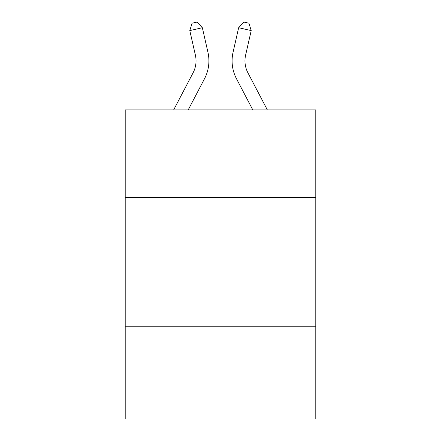 <?xml version="1.0" encoding="UTF-8"?>
<svg xmlns="http://www.w3.org/2000/svg" width="441" height="441" viewBox="0 0 441 441"><rect width="100%" height="100%" fill="white"/><g stroke="black" fill="none" stroke-linecap="round" stroke-linejoin="round"><path stroke-width="0.66" d="M315.795 197.458L315.795 109.892L125.205 109.892L125.205 197.458L315.795 197.458L315.795 418.95L125.205 418.95L125.205 197.458M315.795 326.23L125.205 326.23M173.666 109.892L193.092 72.804A25.754 25.754 0 0 0 195.391 55.131L189.795 30.583L202.347 27.722L207.943 52.27A38.632 38.632 0 0 1 204.497 78.779L188.202 109.892M267.334 109.892L247.908 72.804A25.754 25.754 0 0 1 245.609 55.131L251.205 30.583L238.653 27.722L233.057 52.27A38.632 38.632 0 0 0 236.503 78.779L252.798 109.892M247.908 72.804A25.754 25.754 0 0 1 245.609 55.131A25.754 25.754 0 0 0 247.908 72.804A25.754 25.754 0 0 1 245.609 55.131A25.754 25.754 0 0 0 247.908 72.804A25.754 25.754 0 0 1 245.609 55.131A25.754 25.754 0 0 0 247.908 72.804A25.754 25.754 0 0 1 245.609 55.131A25.754 25.754 0 0 0 247.908 72.804A25.754 25.754 0 0 1 245.609 55.131A25.754 25.754 0 0 0 247.908 72.804A25.754 25.754 0 0 1 245.609 55.131A25.754 25.754 0 0 0 247.908 72.804A25.754 25.754 0 0 1 245.609 55.131A25.754 25.754 0 0 0 247.908 72.804A25.754 25.754 0 0 1 245.609 55.131A25.754 25.754 0 0 0 247.908 72.804A25.754 25.754 0 0 1 245.609 55.131A25.754 25.754 0 0 0 247.908 72.804A25.754 25.754 0 0 1 245.609 55.131A25.754 25.754 0 0 0 247.908 72.804A25.754 25.754 0 0 1 245.609 55.131A25.754 25.754 0 0 0 247.908 72.804M238.653 27.722L233.057 52.27L238.653 27.722L233.057 52.27L238.653 27.722L233.057 52.27L238.653 27.722L233.057 52.27L238.653 27.722L233.057 52.27L238.653 27.722L233.057 52.27L238.653 27.722L233.057 52.27L238.653 27.722L233.057 52.27L238.653 27.722L233.057 52.27L238.653 27.722L233.057 52.27L238.653 27.722L233.057 52.27L238.653 27.722L243.906 22.05L248.928 23.197L251.205 30.583M193.092 72.804A25.754 25.754 0 0 0 195.391 55.131A25.754 25.754 0 0 1 193.092 72.804A25.754 25.754 0 0 0 195.391 55.131A25.754 25.754 0 0 1 193.092 72.804A25.754 25.754 0 0 0 195.391 55.131A25.754 25.754 0 0 1 193.092 72.804A25.754 25.754 0 0 0 195.391 55.131A25.754 25.754 0 0 1 193.092 72.804A25.754 25.754 0 0 0 195.391 55.131M189.795 30.583L192.072 23.197L197.094 22.05L202.347 27.722"/></g></svg>
